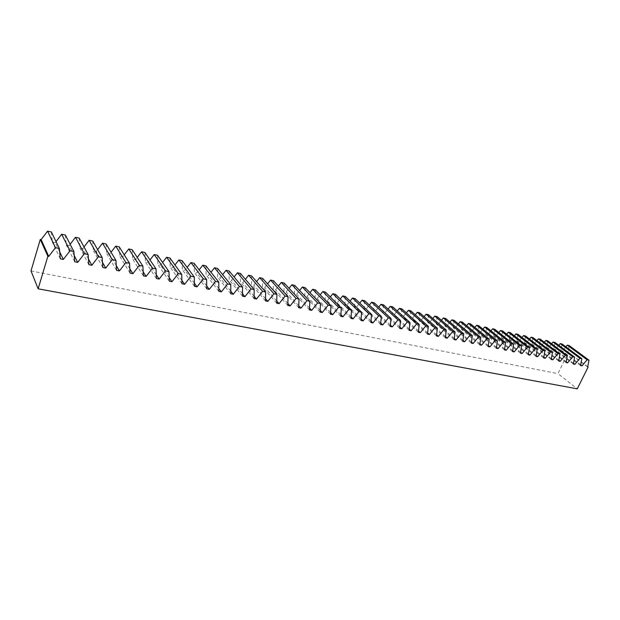 <?xml version="1.0" encoding="UTF-8"?>
<svg xmlns="http://www.w3.org/2000/svg" width="620" height="620" viewBox="0 0 620 620"><rect width="100%" height="100%" fill="white"/><g stroke="black" fill="none" stroke-linecap="round" stroke-linejoin="round"><path stroke-width="0.46" stroke-dasharray="3.1 2.33" d="M569.168 345.565L567.951 352.214L568.37 352.307L557.977 373.628L577.267 388.849M31 270.925L557.977 373.628M51.375 231.988L52.297 241.994L55.25 242.621L56.032 241.591M65.387 235.058L66.231 244.97L69.138 245.59L70.138 244.288M79.182 238.088L79.949 247.899L82.809 248.512L84.002 246.954M92.752 241.064L93.45 250.79L96.263 251.387L97.635 249.604M106.113 243.993L106.741 253.626L109.508 254.223L111.05 252.231M119.273 246.884L119.831 256.424L122.558 257.013L124.24 254.828M132.223 249.721L132.711 259.183L135.4 259.757L137.221 257.401M144.979 252.518L145.406 261.896L148.048 262.462L150.001 259.943M157.55 255.277L157.906 264.57L160.51 265.12L162.579 262.462M169.919 257.99L170.221 267.197L172.786 267.747L174.964 264.957M182.109 260.663L182.35 269.793L184.876 270.328L187.155 267.414M194.122 263.298L194.3 272.343L196.796 272.877L199.16 269.847M205.956 265.895L206.08 274.862L208.529 275.388L210.986 272.257M217.62 268.452L217.682 277.341L220.108 277.861L222.642 274.637M229.113 270.971L229.121 279.791L231.508 280.302L234.12 276.985M240.436 273.459L240.397 282.201L242.753 282.704L245.427 279.31M251.604 275.908L251.511 284.572L253.836 285.068L256.572 281.604M262.609 278.318L262.469 286.921L264.755 287.409L267.561 283.867M273.466 280.705L273.281 289.23L275.528 289.711L278.388 286.107M284.169 283.046L283.937 291.508L286.153 291.981L289.06 288.323M294.717 285.363L294.438 293.748L296.631 294.221L299.584 290.509M305.125 287.649L304.808 295.965L306.97 296.43L309.969 292.663M315.394 289.897L315.03 298.15L317.161 298.608L320.199 294.802M325.515 292.121L325.113 300.305L327.213 300.754L330.297 296.91M335.505 294.306L335.063 302.436L337.14 302.878L340.248 298.987M345.363 296.469L344.875 304.529L346.929 304.97L350.075 301.049M355.09 298.608L354.562 306.606L356.585 307.032L359.763 303.079M364.684 300.708L364.118 308.644L366.118 309.07L369.326 305.087M374.154 302.785L373.558 310.659L375.526 311.085L378.758 307.071M383.493 304.839L382.865 312.651L384.811 313.069L388.066 309.031M392.724 306.861L392.057 314.619L393.971 315.03L397.257 310.969M401.83 308.853L401.132 316.556L403.023 316.96L406.325 312.883M410.812 310.829L410.084 318.471L411.959 318.874L415.276 314.774M419.693 312.774L418.926 320.362L420.779 320.757L424.119 316.642M428.451 314.697L427.661 322.229L429.482 322.617L432.845 318.486M437.108 316.595L436.286 324.074L438.084 324.454L441.456 320.315M445.648 318.471L444.796 325.887L446.578 326.267L449.965 322.113M454.088 320.323L453.212 327.685L454.964 328.065L458.366 323.896M462.419 322.144L461.52 329.46L463.249 329.832L466.666 325.663M470.657 323.95L469.72 331.219L471.433 331.584L474.858 327.399M478.787 325.74L477.826 332.948L479.524 333.312L482.957 329.119M486.824 327.5L485.84 334.661L487.506 335.017L490.955 330.824M494.76 329.243L493.753 336.35L495.403 336.707L498.852 332.506M502.603 330.964L501.564 338.024L503.2 338.373L506.664 334.172M510.345 332.661L509.291 339.675L510.903 340.024L514.375 335.815M518.002 334.343L516.925 341.31L518.521 341.651L521.994 337.443M525.574 336.001L524.474 342.922L526.047 343.255L529.527 339.047M533.053 337.637L531.929 344.519L533.487 344.844L536.974 340.636M540.446 339.264L539.299 346.092L540.841 346.417L544.329 342.209M547.747 340.861L546.584 347.649L548.111 347.975L551.599 343.767M554.97 342.449L553.792 349.184L555.295 349.51L558.79 345.301M562.115 344.015L560.914 350.711L562.394 351.029L565.897 346.82M587.714 366.769L568.37 352.307M60.303 258.803L52.297 241.994M59.675 251.805L55.25 242.621M74.71 261.756L66.231 244.97M74.198 255.502L69.138 245.59M88.885 264.67L79.949 247.899M88.466 259.013L82.809 248.512M102.835 267.53L93.45 250.79M102.486 262.384L96.263 251.387M116.552 270.343L106.741 253.626M116.273 265.624L109.508 254.223M130.053 273.11L119.831 256.424M129.828 268.762L122.558 257.013M143.344 275.838L132.711 259.183M143.158 271.808L135.4 259.757M156.418 278.519L145.406 261.896M156.271 274.776L148.048 262.462M169.299 281.154L157.906 264.57M169.183 277.659L160.51 265.12M181.97 283.758L170.221 267.197M181.885 280.48L172.786 267.747M194.448 286.316L182.35 269.793M194.393 283.239L184.876 270.328M206.739 288.835L194.3 272.343M206.7 285.936L196.796 272.877M218.845 291.322L206.08 274.862M218.829 288.579L208.529 275.388M230.764 293.764L217.682 277.341M230.764 291.168L220.108 277.861M242.513 296.174L229.121 279.791M242.521 293.71L231.508 280.302M254.084 298.546L240.397 282.201M254.107 296.205L242.753 282.704M265.484 300.886L251.511 284.572M265.523 298.654L253.836 285.068M276.714 303.188L262.469 286.921M276.768 301.064L264.755 287.409M287.788 305.459L273.281 289.23M287.851 303.428L275.528 289.711M298.701 307.698L283.937 291.508M298.77 305.753L286.153 291.981M309.458 309.907L294.438 293.748M309.535 308.047L296.631 294.221M320.06 312.077L304.808 295.965M320.145 310.295L306.97 296.43M330.514 314.224L315.03 298.15M330.607 312.511L317.161 298.608M340.822 316.339L325.113 300.305M340.923 314.689L327.213 300.754M350.99 318.424L335.063 302.436M351.091 316.836L337.14 302.878M361.01 320.478L344.875 304.529M361.119 318.951L346.929 304.97M370.899 322.509L354.562 306.606M371.016 321.036L356.585 307.032M380.657 324.508L364.118 308.644M380.773 323.09L366.118 309.07M390.282 326.484L373.558 310.659M390.399 325.113L375.526 311.085M399.768 328.429L382.865 312.651M399.892 327.104L384.811 313.069M409.138 330.351L392.057 314.619M409.262 329.065L393.971 315.03M418.384 332.25L401.132 316.556M418.508 331.003L403.023 316.96M427.506 334.118L410.084 318.471M427.63 332.917L411.959 318.874M436.503 335.963L418.926 320.362M436.635 334.8L420.779 320.757M445.393 337.784L427.661 322.229M445.524 336.66L429.482 322.617M454.158 339.582L436.286 324.074M454.289 338.489L438.084 324.454M462.822 341.364L444.796 325.887M462.954 340.295L446.578 326.267M471.371 343.116L453.212 327.685M471.502 342.085L454.964 328.065M479.81 344.844L461.52 329.46M479.942 343.844L463.249 329.832M488.142 346.557L469.72 331.219M488.281 345.58L471.433 331.584M496.372 348.246L477.826 332.948M496.512 347.293L479.524 333.312M504.502 349.913L485.84 334.661M504.634 348.983L487.506 335.017M512.531 351.555L493.753 336.35M512.663 350.656L495.403 336.707M520.459 353.183L501.564 338.024M520.591 352.307L503.2 338.373M528.287 354.787L509.291 339.675M528.426 353.935L510.903 340.024M536.029 356.376L516.925 341.31M536.168 355.547L518.521 341.651M543.67 357.942L524.474 342.922M543.81 357.135L526.047 343.255M551.226 359.492L531.929 344.519M551.366 358.701L533.487 344.844M558.69 361.026L539.299 346.092M558.822 360.251L540.841 346.417M566.06 362.537L546.584 347.649M566.2 361.786L548.111 347.975M573.353 364.033L553.792 349.184M573.485 363.297L555.295 349.51M580.553 365.506L560.914 350.711M580.692 364.793L562.394 351.029M587.675 366.97L567.951 352.214"/><path stroke-width="0.93" d="M588.101 367.055L577.267 388.849L38.138 288.804L31 270.925L40.285 239.421L41.137 239.607L47.577 231.151L51.375 231.988L59.381 248.496L60.303 258.803L63.349 259.431L70.014 250.736L61.651 234.244L65.387 235.058L73.881 251.549L74.71 261.756L77.717 262.376L84.335 253.758L75.501 237.282L79.182 238.088L88.133 254.556L88.885 264.67L91.838 265.275L98.417 256.726L89.133 240.273L92.752 241.064L102.16 257.517L102.835 267.53L105.741 268.119L112.274 259.648L102.548 243.21L106.113 243.993L115.956 260.423L116.552 270.343L119.412 270.925L125.914 262.524L115.762 246.109L119.273 246.884L129.534 263.291L130.053 273.11L132.866 273.683L139.329 265.352L128.774 248.961L132.223 249.721L142.894 266.104L143.344 275.838L146.111 276.404L152.536 268.135L141.577 251.774L144.979 252.518L156.038 268.879L156.418 278.519L159.146 279.078L165.532 270.878L154.194 254.541L157.55 255.277L168.981 271.606L169.299 281.154L171.98 281.705L178.328 273.575L166.617 257.269L169.919 257.99L181.722 274.296L181.97 283.758L184.613 284.301L190.921 276.233L178.862 259.951L182.109 260.663L194.269 276.938L194.448 286.316L197.052 286.851L203.321 278.853L190.921 262.593L194.122 263.298L206.615 279.543L206.739 288.835L209.304 289.362L215.535 281.426L202.802 265.205L205.956 265.895L218.783 282.108L218.845 291.322L221.371 291.842L227.563 283.96L214.504 267.77L217.62 268.452L230.764 284.634L230.764 293.764L233.252 294.275L239.413 286.463L226.044 270.297L229.113 270.971L242.56 287.122L242.513 296.174L244.962 296.678L251.085 288.92L237.413 272.792L240.436 273.459L254.185 289.579L254.084 298.546L256.494 299.042L262.586 291.346L248.62 275.249L251.604 275.908L265.639 291.989L265.484 300.886L267.856 301.374L273.916 293.74L259.672 277.675L262.609 278.318L276.923 294.376L276.714 303.188L279.054 303.668L285.076 296.089L270.568 280.07L273.466 280.705L288.044 296.716L287.788 305.459L290.098 305.931L296.081 298.414L281.31 282.425L284.169 283.046L299.01 299.026L298.701 307.698L300.971 308.163L306.931 300.7L291.904 284.743L294.717 285.363L309.814 301.304L309.458 309.907L311.697 310.364L317.618 302.955L302.351 287.037L305.125 287.649L320.463 303.552L320.06 312.077L322.268 312.534L328.158 305.179L312.651 289.3L315.394 289.897L330.964 305.769L330.514 314.224L332.692 314.673L338.551 307.365L322.811 291.524L325.515 292.121L341.31 307.954L340.822 316.339L342.976 316.781L348.797 309.527L332.839 293.725L335.505 294.306L351.517 310.101L350.99 318.424L353.106 318.858L358.903 311.659L342.728 295.895L345.363 296.469L361.584 312.224L361.01 320.478L363.103 320.912L368.861 313.759L352.493 298.034L355.09 298.608L371.512 314.325L370.899 322.509L372.969 322.935L378.696 315.836L362.119 300.15L364.684 300.708L381.308 316.386L380.657 324.508L382.695 324.926L388.384 317.882L371.62 302.235L374.154 302.785L390.964 318.424L390.282 326.484L392.29 326.895L397.955 319.897L380.998 304.288L383.493 304.839L400.497 320.431L399.768 328.429L401.752 328.833L407.387 321.888L390.259 306.319L392.724 306.861L409.897 322.416L409.138 330.351L411.091 330.755L416.694 323.849L399.396 308.326L401.83 308.853L419.174 324.376L418.384 332.25L420.314 332.646L425.886 325.787L408.417 310.302L410.812 310.829L428.327 326.306L427.506 334.118L429.404 334.506L434.953 327.701L417.322 312.255L419.693 312.774L437.364 328.205L436.503 335.963L438.387 336.35L443.897 329.584L426.111 314.185L428.451 314.697L446.284 330.088L445.393 337.784L447.245 338.163L452.732 331.452L434.798 316.091L437.108 316.595L455.08 331.948L454.158 339.582L455.995 339.962L461.45 333.289L443.37 317.967L445.648 318.471L463.768 333.777L462.822 341.364L464.628 341.728L470.053 335.102L451.833 319.827L454.088 320.323L472.347 335.583L471.371 343.116L473.153 343.48L478.555 336.892L460.195 321.656L462.419 322.144L480.818 337.373L479.81 344.844L481.57 345.208L486.94 338.667L468.457 323.469L470.657 323.95L489.18 339.132L488.142 346.557L489.885 346.913L495.225 340.411L476.617 325.26L478.787 325.74L497.434 340.876L496.372 348.246L498.093 348.595L503.409 342.139L484.677 327.027L486.824 327.5L505.587 342.596L504.502 349.913L506.199 350.261L511.492 343.844L492.637 328.778L494.76 329.243L513.639 344.294L512.531 351.555L514.205 351.897L519.467 345.526L500.503 330.499L502.603 330.964L521.591 345.976L520.459 353.183L522.11 353.524L527.349 347.185L508.276 332.204L510.345 332.661L529.449 347.626L528.287 354.787L529.922 355.121L535.138 348.828L515.956 333.893L518.002 334.343L537.207 349.269L536.029 356.376L537.641 356.709L542.826 350.447L523.551 335.56L525.574 336.001L544.879 350.881L543.67 357.942L545.267 358.275L550.428 352.051L531.053 337.203L533.053 337.637L552.451 352.478L551.226 359.492L552.8 359.817L557.938 353.64L538.47 338.83L540.446 339.264L559.938 354.059L558.69 361.026L560.247 361.344L565.355 355.198L545.794 340.434L547.747 340.861L567.331 355.617L566.06 362.537L567.602 362.855L572.686 356.748L553.04 342.023L554.97 342.449L574.639 357.159L573.353 364.033L574.872 364.343L579.933 358.275L560.201 343.596L562.115 344.015L581.862 358.685L580.553 365.506L582.056 365.815L587.093 359.786L567.284 345.146L569.168 345.565L589 360.189L587.675 366.97L588.101 367.055L587.714 366.769M56.032 241.591L61.651 234.244M70.138 244.288L75.501 237.282M84.002 246.954L89.133 240.273M97.635 249.604L102.548 243.21M111.05 252.231L115.762 246.109M124.24 254.828L128.774 248.961M137.221 257.401L141.577 251.774M150.001 259.943L154.194 254.541M162.579 262.462L166.617 257.269M174.964 264.957L178.862 259.951M187.155 267.414L190.921 262.593M199.16 269.847L202.802 265.205M210.986 272.257L214.504 267.77M222.642 274.637L226.044 270.297M234.12 276.985L237.413 272.792M245.427 279.31L248.62 275.249M256.572 281.604L259.672 277.675M267.561 283.867L270.568 280.07M278.388 286.107L281.31 282.425M289.06 288.323L291.904 284.743M299.584 290.509L302.351 287.037M309.969 292.663L312.651 289.3M320.199 294.802L322.811 291.524M330.297 296.91L332.839 293.725M340.248 298.987L342.728 295.895M350.075 301.049L352.493 298.034M359.763 303.079L362.119 300.15M369.326 305.087L371.62 302.235M378.758 307.071L380.998 304.288M388.066 309.031L390.259 306.319M397.257 310.969L399.396 308.326M406.325 312.883L408.417 310.302M415.276 314.774L417.322 312.255M424.119 316.642L426.111 314.185M432.845 318.486L434.798 316.091M441.456 320.315L443.37 317.967M449.965 322.113L451.833 319.827M458.366 323.896L460.195 321.656M466.666 325.663L468.457 323.469M474.858 327.399L476.617 325.26M482.957 329.119L484.677 327.027M490.955 330.824L492.637 328.778M498.852 332.506L500.503 330.499M506.664 334.172L508.276 332.204M514.375 335.815L515.956 333.893M521.994 337.443L523.551 335.56M529.527 339.047L531.053 337.203M536.974 340.636L538.47 338.83M544.329 342.209L545.794 340.434M551.599 343.767L553.04 342.023M558.79 345.301L560.201 343.596M565.897 346.82L567.284 345.146M589 360.189L587.093 359.786M581.862 358.685L579.933 358.275M574.639 357.159L572.686 356.748M567.331 355.617L565.355 355.198M559.938 354.059L557.938 353.64M552.451 352.478L550.428 352.051M544.879 350.881L542.826 350.447M537.207 349.269L535.138 348.828M529.449 347.626L527.349 347.185M521.591 345.976L519.467 345.526M513.639 344.294L511.492 343.844M505.587 342.596L503.409 342.139M497.434 340.876L495.225 340.411M489.18 339.132L486.94 338.667M480.818 337.373L478.555 336.892M472.347 335.583L470.053 335.102M463.768 333.777L461.45 333.289M455.08 331.948L452.732 331.452M446.284 330.088L443.897 329.584M437.364 328.205L434.953 327.701M428.327 326.306L425.886 325.787M419.174 324.376L416.694 323.849M409.897 322.416L407.387 321.888M400.497 320.431L397.955 319.897M390.964 318.424L388.384 317.882M381.308 316.386L378.696 315.836M371.512 314.325L368.861 313.759M361.584 312.224L358.903 311.659M351.517 310.101L348.797 309.527M341.31 307.954L338.551 307.365M330.964 305.769L328.158 305.179M320.463 303.552L317.618 302.955M309.814 301.304L306.931 300.7M299.01 299.026L296.081 298.414M288.044 296.716L285.076 296.089M276.923 294.376L273.916 293.74M265.639 291.989L262.586 291.346M254.185 289.579L251.085 288.92M242.56 287.122L239.413 286.463M230.764 284.634L227.563 283.96M218.783 282.108L215.535 281.426M206.615 279.543L203.321 278.853M194.269 276.938L190.921 276.233M181.722 274.296L178.328 273.575M168.981 271.606L165.532 270.878M156.038 268.879L152.536 268.135M142.894 266.104L139.329 265.352M129.534 263.291L125.914 262.524M115.956 260.423L112.274 259.648M102.16 257.517L98.417 256.726M88.133 254.556L84.335 253.758M73.881 251.549L70.014 250.736M59.381 248.496L55.451 247.667L47.577 231.151M38.138 288.804L47.864 256.254L48.748 256.432L55.451 247.667M40.285 239.421L47.864 256.254M48.748 256.432L41.137 239.607M63.349 259.431L59.675 251.805M77.717 262.376L74.198 255.502M91.838 265.275L88.466 259.013M105.741 268.119L102.486 262.384M119.412 270.925L116.273 265.624M132.866 273.683L129.828 268.762M146.111 276.404L143.158 271.808M159.146 279.078L156.271 274.776M171.98 281.705L169.183 277.659M184.613 284.301L181.885 280.48M197.052 286.851L194.393 283.239M209.304 289.362L206.7 285.936M221.371 291.842L218.829 288.579M233.252 294.275L230.764 291.168M244.962 296.678L242.521 293.71M256.494 299.042L254.107 296.205M267.856 301.374L265.523 298.654M279.054 303.668L276.768 301.064M290.098 305.931L287.851 303.428M300.971 308.163L298.77 305.753M311.697 310.364L309.535 308.047M322.268 312.534L320.145 310.295M332.692 314.673L330.607 312.511M342.976 316.781L340.923 314.689M353.106 318.858L351.091 316.836M363.103 320.912L361.119 318.951M372.969 322.935L371.016 321.036M382.695 324.926L380.773 323.09M392.29 326.895L390.399 325.113M401.752 328.833L399.892 327.104M411.091 330.755L409.262 329.065M420.314 332.646L418.508 331.003M429.404 334.506L427.63 332.917M438.387 336.35L436.635 334.8M447.245 338.163L445.524 336.66M455.995 339.962L454.289 338.489M464.628 341.728L462.954 340.295M473.153 343.48L471.502 342.085M481.57 345.208L479.942 343.844M489.885 346.913L488.281 345.58M498.093 348.595L496.512 347.293M506.199 350.261L504.634 348.983M514.205 351.897L512.663 350.656M522.11 353.524L520.591 352.307M529.922 355.121L528.426 353.935M537.641 356.709L536.168 355.547M545.267 358.275L543.81 357.135M552.8 359.817L551.366 358.701M560.247 361.344L558.822 360.251M567.602 362.855L566.2 361.786M574.872 364.343L573.485 363.297M582.056 365.815L580.692 364.793"/></g></svg>
